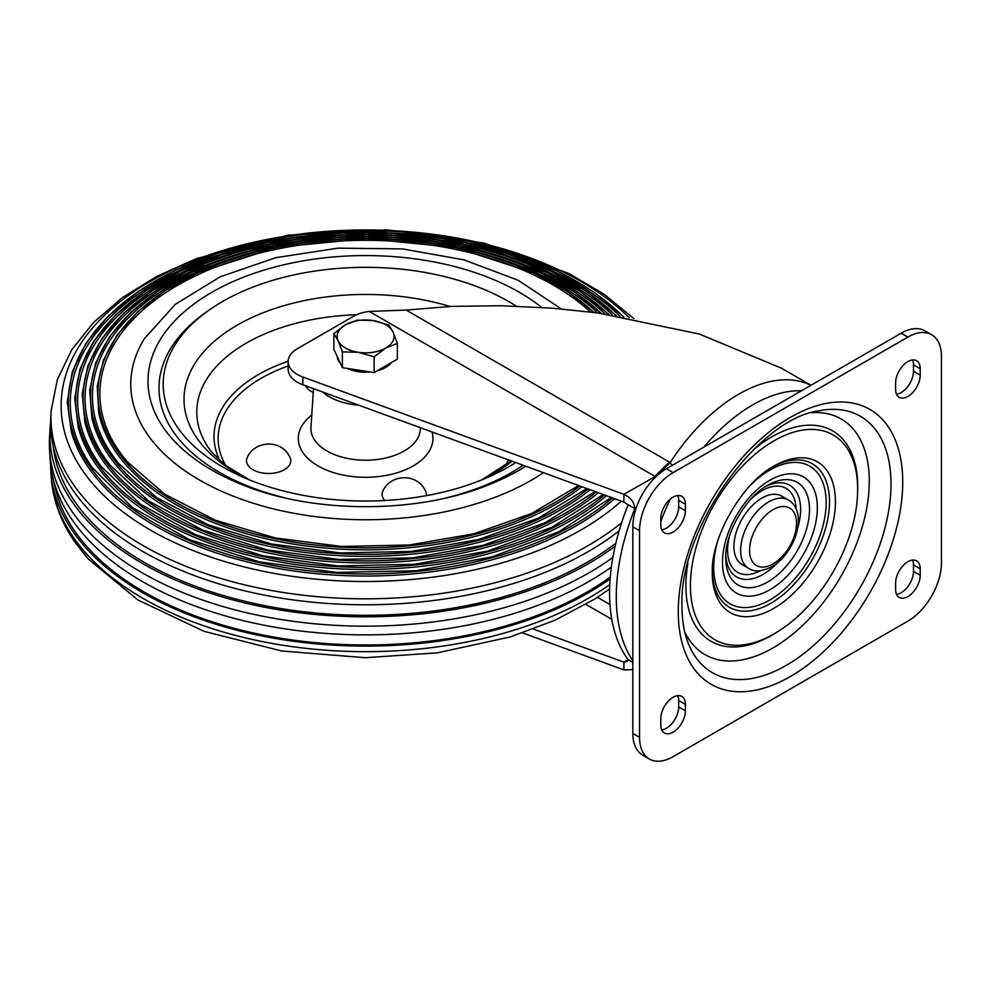 <?xml version="1.0" encoding="UTF-8"?>
<svg xmlns="http://www.w3.org/2000/svg" width="991" height="991" viewBox="0 0 991 991"><rect width="100%" height="100%" fill="white"/><g stroke="black" fill="none" stroke-linecap="round" stroke-linejoin="round"><path stroke-width="1.49" d="M660.799 518.466L660.799 524.92A17.392 10.046 120 0 0 664.404 532.873A17.392 10.046 120 0 0 677.807 528.215A17.392 10.046 120 0 0 685.4 510.712L685.4 504.258A17.392 10.046 120 0 0 681.796 496.293A17.392 10.046 120 0 0 668.392 500.95A17.392 10.046 120 0 0 660.799 518.466M677.77 495.525A17.392 10.046 -60 0 1 678.686 500.381L678.686 506.847A17.392 10.046 -60 0 1 661.715 529.776M677.77 695.645A17.392 10.046 -60 0 1 678.686 700.513L678.686 706.967A17.392 10.046 -60 0 1 661.715 729.896M660.799 725.04A17.392 10.046 120 0 0 664.404 733.006A17.392 10.046 120 0 0 677.807 728.348A17.392 10.046 120 0 0 685.4 710.832L685.4 704.378A17.392 10.046 120 0 0 681.796 696.413A17.392 10.046 120 0 0 668.392 701.083A17.392 10.046 120 0 0 660.799 718.586L660.799 725.04M912.575 359.956A17.392 10.046 -60 0 1 913.491 364.824L913.491 371.278A17.392 10.046 -60 0 1 896.533 394.207M920.205 368.689A17.392 10.046 120 0 0 916.601 360.736A17.392 10.046 120 0 0 903.197 365.394A17.392 10.046 120 0 0 895.604 382.898L895.604 389.352A17.392 10.046 120 0 0 899.209 397.317A17.392 10.046 120 0 0 912.612 392.659A17.392 10.046 120 0 0 920.205 375.155L920.205 368.689L913.491 364.824M920.205 575.275L920.205 568.822A17.392 10.046 120 0 0 916.601 560.856A17.392 10.046 120 0 0 903.197 565.514A17.392 10.046 120 0 0 895.604 583.018L895.604 589.472A17.392 10.046 120 0 0 899.209 597.437A17.392 10.046 120 0 0 912.612 592.779A17.392 10.046 120 0 0 920.205 575.275L913.491 571.398L913.491 564.944A17.392 10.046 -60 0 0 912.575 560.088M913.491 571.398A17.392 10.046 -60 0 1 896.533 594.34M941.45 356.426L941.45 563.012A47.444 27.389 -60 0 1 907.905 621.109L673.1 756.666A47.444 27.389 -60 0 1 649.378 759.019A47.444 27.389 -60 0 1 639.554 737.304L639.554 530.73A47.444 27.389 -60 0 1 673.1 472.633L907.905 337.064A47.444 27.389 -60 0 1 931.627 334.71A47.444 27.389 -60 0 1 941.45 356.426M931.627 334.71L924.913 330.833A47.444 27.389 120 0 0 901.203 333.187L666.386 468.755A47.444 27.389 120 0 0 632.84 526.853L632.84 733.427A47.444 27.389 120 0 0 642.676 755.142L649.378 759.019M801.422 390.788A147.064 84.904 120 0 0 752.615 404.923A147.064 84.904 120 0 0 703.821 447.139M670.312 499.13A147.064 84.904 120 0 0 660.799 521.65M672.319 465.324L669.346 462.017L654.952 476.386L369.234 311.434L406.161 310.072L452.045 306.368L501.273 305.736L552.321 308.176L597.771 312.933L699.324 334.041L781.416 368.156M288.146 361.591L288.146 369.346A31.625 18.259 0 0 0 302.862 384.768L623.909 502.065L623.896 494.323L302.862 377.026A31.625 18.259 180 0 1 288.146 361.591A31.625 18.259 180 0 1 297.411 348.683L353.316 316.402A31.625 18.259 180 0 1 369.234 311.434M810.923 385.313A150.223 86.725 -60 0 0 738.617 394.257A150.223 86.725 -60 0 0 670.201 462.599L655.237 476.522L655.819 476.832M632.84 660.737A184.413 106.471 -60 0 1 634.859 508.643C634.277 502.226 630.623 497.457 623.896 494.323L655.237 476.522M623.909 502.065L628.145 504.778A184.413 106.471 120 0 0 628.145 659.709L632.84 662.422M636.272 507.838L634.859 508.643L628.145 504.778M522.641 632.915L623.896 669.904L631.651 669.718L632.84 668.814M623.896 669.904L623.909 662.161L628.145 659.709L626.907 661.493L623.909 662.161L533.369 629.087M611.781 619.301L585.966 604.411M597.474 597.325L609.973 604.547M406.161 310.072L669.346 462.017M748.824 568.45L742.11 564.573A39.529 22.818 120 0 1 736.053 532.898A39.529 22.818 120 0 1 761.881 498.064A39.529 22.818 -60 0 1 781.639 496.107L788.353 499.984A39.529 22.818 -60 0 0 768.582 501.942A39.529 22.818 120 0 0 742.767 536.775A39.529 22.818 120 0 0 748.824 568.45C754.176 572.179 761.819 571.634 771.754 566.802C794.423 554.167 809.337 512.57 788.353 499.984M623.835 316.847L594.067 292.246L557.438 271.038L515.035 253.832L468.124 241.123L366.559 230.618L264.87 240.751L217.822 253.287L175.234 270.345L138.368 291.416L108.341 315.894L86.056 343.059L72.219 372.12L67.277 402.185L71.414 432.287A298.303 172.223 0 0 0 88.484 467.541A298.303 172.223 0 0 0 335.206 575.139A298.303 172.223 0 0 0 614.593 498.659M611.336 497.47L558.701 531.833L491.982 556.88L416.059 570.754L336.457 572.426L258.985 561.773L189.269 539.587L132.422 507.491L92.584 467.913A295.343 170.514 180 0 1 91.222 465.993A295.343 170.514 180 0 1 235.499 249.831A295.343 170.514 180 0 1 619.92 316.191M616.328 315.621L587.229 291.924L551.566 271.509L510.377 254.947L464.89 242.721L366.521 232.612L268.041 242.374L222.43 254.427L181.068 270.84L145.181 291.131L115.823 314.717L93.885 340.916L80.036 368.986L74.721 398.06L78.14 427.245A290.908 167.95 0 0 0 95.347 463.677A290.908 167.95 0 0 0 334.215 568.5A290.908 167.95 0 0 0 606.492 495.698M603.209 494.509L551.975 527.262L487.498 551.107L414.374 564.313L337.795 565.935L263.185 555.852L195.846 534.793L140.549 504.27L101.255 466.513A287.947 166.24 180 0 1 98.097 462.128A287.947 166.24 180 0 1 237.803 251.652A287.947 166.24 180 0 1 612.463 315.027M608.895 314.494L580.478 291.676L545.768 272.017L461.732 244.343L366.521 234.619L271.2 243.984L186.853 271.348L151.933 290.883L123.268 313.59L101.689 338.848L87.852 365.939L82.203 394.046L84.929 422.315A283.513 163.688 0 0 0 102.222 459.799A283.513 163.688 0 0 0 333.236 561.86A283.513 163.688 0 0 0 598.341 492.725M595.046 491.524L545.223 522.678L482.989 545.335L412.652 557.871L339.071 559.444L267.322 549.918L202.362 529.962L148.662 500.988L109.964 465.039A280.552 161.979 180 0 1 104.972 458.263A280.552 161.979 180 0 1 240.181 253.448A280.552 161.979 180 0 1 605.08 313.936M590.153 489.74A276.117 159.415 180 0 1 332.258 555.208A276.117 159.415 180 0 1 109.084 455.934A276.117 159.415 180 0 1 91.791 417.496L89.698 390.132L95.656 362.979L109.456 336.853L130.663 312.524L158.647 290.673L192.588 271.906L274.334 245.619L366.534 236.626L458.635 245.966L540.07 272.575L573.801 291.478L601.525 313.441M597.759 312.933A273.157 157.705 0 0 0 242.634 255.22A273.157 157.705 0 0 0 111.834 454.398A273.157 157.705 0 0 0 118.697 463.491L156.751 497.643L208.816 525.094L271.398 543.96L340.297 552.941L410.881 551.442L478.442 539.562L538.447 518.095L586.845 488.526M594.228 312.475L567.199 291.342L534.446 273.169L455.587 247.614L366.571 238.633L277.443 247.242L198.274 272.475L165.299 290.512L138.009 311.533L117.198 334.946L103.46 360.117L97.229 386.329L98.728 412.789A268.722 155.141 0 0 0 115.959 452.069A268.722 155.141 0 0 0 331.279 548.543A268.722 155.141 0 0 0 581.928 486.73M129.833 464.556A265.761 153.444 180 0 1 127.455 461.868A265.761 153.444 180 0 1 118.709 450.521A265.761 153.444 180 0 1 245.149 256.991A265.761 153.444 180 0 1 590.512 312.004M53.142 445.95A313.094 180.758 0 0 0 74.734 501.421A313.094 180.758 0 0 0 324.131 613.714A313.094 180.758 0 0 0 615.845 543.179M561.315 308.919L518.231 280.292L463.937 259.853L402.371 248.89L338.08 248.146L275.82 257.66L220.225 276.799L175.308 304.336L144.389 338.711A234.817 135.569 0 0 0 147.448 434.343A234.817 135.569 0 0 0 543.502 472.682M619.127 530.866A315.002 181.861 180 0 1 325.321 603.296A315.002 181.861 180 0 1 72.962 490.211A315.002 181.861 180 0 1 50.801 416.554L51.148 410.807A314.655 181.663 0 0 0 73.284 484.376A314.655 181.663 0 0 0 327.711 597.499A314.655 181.663 0 0 0 621.617 522.777M50.615 422.364A315.708 182.27 0 0 0 50.095 428.162A315.708 182.27 0 0 0 72.306 501.979A315.708 182.27 0 0 0 321.493 615.027A315.708 182.27 0 0 0 615.138 546.202M50.095 428.162L49.55 437.192A316.253 182.592 0 0 0 49.55 449.964A316.253 182.592 0 0 0 71.798 511.133A316.253 182.592 0 0 0 612.859 557.425M54.034 482.01A313.094 180.758 0 0 0 74.734 531.114A313.094 180.758 0 0 0 610.258 577.035M610.109 578.905A315.002 181.861 180 0 1 72.962 531.523A315.002 181.861 180 0 1 50.801 470.601A315.002 181.861 180 0 1 50.615 464.791M49.55 449.964L50.095 458.994A315.708 182.27 0 0 0 72.306 520.052A315.708 182.27 0 0 0 611.36 567.038M445.913 497.953A206.611 119.279 0 0 0 490.805 482.939A206.611 119.279 0 0 0 523.124 465.237M516.249 306.132A202.399 116.851 0 0 0 290.722 275.622A202.399 116.851 0 0 0 208.184 310.74A202.399 116.851 0 0 0 242.956 477.142A202.399 116.851 0 0 0 440.5 492.75A202.399 116.851 0 0 0 488.266 477.142A202.399 116.851 0 0 0 515.754 462.549M208.184 310.74L204.914 313.069A206.611 119.279 0 0 0 240.417 482.939A206.611 119.279 0 0 0 285.309 497.953M305.637 385.784A22.136 12.784 0 0 0 306.43 387.159A22.136 12.784 0 0 0 313.243 392.448M248.084 465.436A22.136 12.784 0 0 0 275.783 472.806A22.136 12.784 0 0 0 289.954 457.223L288.183 454.212C278.805 439.422 254.514 441.181 247.354 457.223A22.136 12.784 0 0 0 248.084 465.436M426.254 495.673A22.136 12.784 0 0 0 425.523 490.904L423.752 487.894C414.374 473.103 390.082 474.862 382.922 490.904A22.136 12.784 0 0 0 383.653 499.117A22.136 12.784 0 0 0 384.793 500.517M391.618 362.458A28.466 16.438 180 0 1 377.175 370.795M370.374 371.984A28.466 16.438 180 0 1 358.246 371.662A28.466 16.438 180 0 1 347.457 368.441M340.409 363.412A28.466 16.438 180 0 1 337.175 356.45M397.354 343.406L397.354 359.151L374.115 372.566L342.378 367.649L333.868 349.327L333.868 333.583L338.117 340.669A28.466 16.438 180 0 1 345.487 324.8A28.466 16.438 180 0 1 372.975 320.539A28.466 16.438 180 0 1 393.105 332.158A28.466 16.438 180 0 1 385.734 348.039L397.354 343.406L393.105 332.158L388.856 325.073L372.975 320.539L357.107 320.167L345.487 324.8L333.868 333.583M358.246 352.288A28.466 16.438 180 0 1 338.117 340.669L342.378 351.904L358.246 352.288A28.466 16.438 0 0 0 385.734 348.039L374.115 356.822L358.246 352.288M342.378 367.649L342.378 351.904M374.115 372.566L374.115 356.822M685.4 504.258L678.686 500.381M678.686 506.847L685.4 510.712M678.686 706.967L685.4 710.832M685.4 704.378L678.686 700.513M913.491 371.278L920.205 375.155M920.205 568.822L913.491 564.944M760.431 570.729A48.485 27.996 -60 0 1 727.592 550.129A48.485 27.996 -60 0 1 729.525 535.92M750.534 499.538A48.485 27.996 -60 0 1 796.132 508.903M765.374 486.668A52.957 30.572 -60 0 1 800.629 509.473A52.957 30.572 -60 0 1 797.792 527.633M777.489 562.801A52.957 30.572 -60 0 1 725.808 555.208M809.511 509.473A59.237 34.202 120 0 0 767.629 485.293C746.05 496.702 724.83 533.443 725.746 557.846A59.237 34.202 120 0 0 767.629 582.027A59.237 34.202 120 0 0 809.511 509.473M722.501 562.368A67.066 38.723 120 0 0 769.92 589.744A67.066 38.723 120 0 0 817.34 507.603A67.066 38.723 120 0 0 769.92 480.226A67.066 38.723 120 0 0 722.501 562.368M749.803 485.974A79.528 45.908 -60 0 1 826.147 502.524A79.528 45.908 -60 0 1 769.92 599.914A79.528 45.908 -60 0 1 713.693 567.447A79.528 45.908 -60 0 1 717.41 542.065M771.915 467.306A82.86 47.841 -60 0 1 829.492 501.719A82.86 47.841 -60 0 1 771.407 602.912A82.86 47.841 -60 0 1 712.306 570.543M835.425 501.706A87.084 50.281 120 0 0 773.364 466.439C742.395 482.89 711.043 537.184 712.281 572.241A87.084 50.281 120 0 0 712.281 572.798A87.084 50.281 120 0 0 773.847 608.35A87.084 50.281 120 0 0 835.425 501.706M857.636 489.083A118.239 68.268 -60 0 1 857.562 493.084C856.323 543.873 820.821 605.365 777.452 631.837A118.239 68.268 -60 0 1 690.417 585.619A118.239 68.268 -60 0 1 774.021 440.809A118.239 68.268 -60 0 1 857.636 489.083M857.562 493.084L857.649 490.57A121.509 70.15 120 0 0 857.723 486.47A121.509 70.15 120 0 0 753.309 449.864M687.903 563.148A121.509 70.15 120 0 0 685.883 585.669A121.509 70.15 120 0 0 775.321 633.162L777.452 631.837M811.208 412.739A136.101 78.574 -60 0 1 869.28 481.23A136.101 78.574 -60 0 1 792.527 634.364A136.101 78.574 -60 0 1 684.707 631.862M891.02 484.042A148.031 85.461 120 0 0 819.309 410.72C758.14 418.338 678.476 529.219 681.981 606.492C682.031 619.226 683.703 630.363 687.011 639.889A148.031 85.461 120 0 0 803.044 654.147A148.031 85.461 120 0 0 891.02 484.042M678.278 611.658A158.709 91.63 120 0 0 790.508 676.457A158.709 91.63 120 0 0 902.727 482.072A158.709 91.63 120 0 0 790.508 417.285A158.709 91.63 120 0 0 678.278 611.658M907.905 337.064L901.203 333.187M666.386 468.755L673.1 472.633M639.554 530.73L632.84 526.853M632.84 733.427L639.554 737.304M302.862 377.026L302.862 384.768M773.054 509.684A33.211 19.176 120 0 0 749.58 550.352A33.211 19.176 120 0 0 773.054 563.904A33.211 19.176 -60 0 0 796.541 523.236A33.211 19.176 -60 0 0 773.054 509.684M612.549 497.916A297.312 171.654 180 0 1 334.202 573.009A297.312 171.654 180 0 1 89.401 465.82A297.312 171.654 180 0 1 236.192 247.775A297.312 171.654 180 0 1 623.364 316.761A297.288 171.641 0 0 0 236.205 247.787A297.288 171.641 0 0 0 89.413 465.807A297.288 171.641 0 0 0 334.19 572.984A297.288 171.641 0 0 0 612.525 497.903M604.423 494.943A289.917 167.38 180 0 1 333.236 566.381A289.917 167.38 180 0 1 96.263 461.979A289.917 167.38 180 0 1 238.447 249.633A289.917 167.38 180 0 1 615.869 315.547A289.88 167.368 0 0 0 238.459 249.645A289.88 167.368 0 0 0 96.3 461.955A289.88 167.368 0 0 0 333.224 566.356A289.88 167.368 0 0 0 604.386 494.93M596.272 491.97A282.522 163.106 180 0 1 332.27 559.754A282.522 163.106 180 0 1 103.138 458.127A282.522 163.106 180 0 1 240.776 251.466A282.522 163.106 180 0 1 608.449 314.432M608.412 314.42A282.472 163.081 0 0 0 240.788 251.479A282.472 163.081 0 0 0 103.175 458.115A282.472 163.081 0 0 0 332.27 559.717A282.472 163.081 0 0 0 596.223 491.957M588.072 488.972A275.114 158.833 180 0 1 331.304 553.114A275.114 158.833 180 0 1 110.013 454.287A275.114 158.833 180 0 1 243.179 253.275A275.114 158.833 180 0 1 601.091 313.379M601.042 313.379A275.064 158.808 0 0 0 243.191 253.287A275.064 158.808 0 0 0 110.063 454.262A275.064 158.808 0 0 0 331.304 553.077A275.064 158.808 0 0 0 588.022 488.947M579.834 485.962A267.719 154.571 180 0 1 330.337 546.475A267.719 154.571 180 0 1 116.888 450.434A267.719 154.571 180 0 1 245.644 255.071A267.719 154.571 180 0 1 593.795 312.413M593.745 312.413A267.657 154.534 0 0 0 245.657 255.096A267.657 154.534 0 0 0 116.938 450.41A267.657 154.534 0 0 0 330.337 546.425A267.657 154.534 0 0 0 579.76 485.937M541.743 307.421A217.611 125.634 0 0 0 260.645 271.15A217.611 125.634 0 0 0 163.441 427.678A217.611 125.634 0 0 0 242.399 484.76C313.788 513.982 417.434 513.995 488.836 484.76A217.611 125.634 0 0 0 525.812 466.228M242.101 483.682A186.568 107.722 0 0 0 251.664 488.241M479.557 488.241A186.568 107.722 0 0 0 489.12 483.682M629.211 317.764A304.46 175.779 0 0 0 232.761 247.564A304.46 175.779 0 0 0 82.748 470.762A304.46 175.779 0 0 0 336.023 580.676A304.46 175.779 0 0 0 621.332 501.124M609.614 588.976L595.058 598.874L555.208 620.143L509.956 637.015L437.353 652.834L365.394 657.714L281.704 650.988L204.072 631.341L137.96 600.013L88.026 558.775L74.944 542.176C60.612 521.427 52.684 499.489 51.148 476.349A314.655 181.663 0 0 0 73.284 537.209A314.655 181.663 0 0 0 609.762 584.591M240.417 482.939L253.027 488.476A185.788 107.263 0 0 0 255.653 489.616M313.49 388.658L310.951 427.443A54.703 31.588 0 0 0 385.846 457.978A54.703 31.588 0 0 0 420.295 427.678M432.014 431.952A67.338 38.872 180 0 1 390.528 474.528A67.338 38.872 180 0 1 312.128 462.029A67.338 38.872 180 0 1 311.756 415.08M288.146 365.964A147.486 85.152 0 0 0 225.898 465.696M220.027 460.877A151.586 87.518 180 0 1 288.146 361.244M356.599 314.754A168.829 97.465 0 0 0 303.147 321.53A168.829 97.465 0 0 0 211.467 451.846L225.713 465.547L249.67 479.978M249.534 479.917A181.588 104.835 180 0 1 298.427 301.896A181.588 104.835 180 0 1 450.013 306.467M512.124 461.224A181.588 104.835 180 0 1 481.688 479.917M475.569 489.616A185.788 107.263 0 0 0 478.195 488.476L490.805 482.939M505.323 465.696A147.486 85.152 0 0 0 508.346 459.849M358.804 405.208A51.247 29.581 180 0 1 322.62 391.99M780.759 367.785L811.022 385.251M632.84 669.024L631.651 669.718M633.844 318.594L604.237 294.364L568.747 273.429L483.682 243.018L386.911 229.862L288.009 235.177L196.825 258.453L156.987 276.254L122.302 297.684L93.625 322.36L71.724 349.848L57.329 379.603L51.148 410.807M51.148 476.349L50.801 470.601M243.043 484.091L251.776 488.278M488.179 484.091L479.446 488.278M578.595 485.516L531.634 513.511L473.884 533.79L409.097 545.013L341.486 546.437L275.448 537.989L215.245 520.201L164.816 494.249L127.455 461.868M511.183 460.877L481.552 479.978"/></g></svg>
